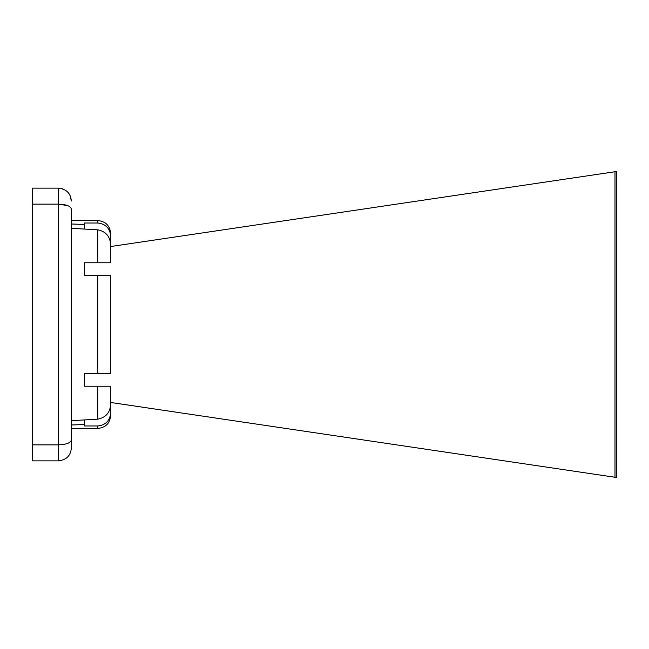 <?xml version="1.0" encoding="UTF-8"?>
<svg xmlns="http://www.w3.org/2000/svg" width="649" height="649" viewBox="0 0 649 649"><rect width="100%" height="100%" fill="white"/><g stroke="black" fill="none" stroke-linecap="round" stroke-linejoin="round"><path stroke-width="0.97" d="M71.325 420.674L97.78 419.173L97.78 386.236L110.671 386.236L110.671 412.732C109.989 420.698 105.69 425.119 97.78 425.971L84.484 425.971L84.484 424.519L71.325 424.99M97.78 419.173C105.965 417.526 110.257 412.423 110.671 403.889L110.671 386.236L84.484 386.236L84.484 373.345L97.78 373.345L97.78 275.655L84.484 275.655L84.484 262.764L97.78 262.764L97.78 229.811L71.325 228.318M110.671 402.469L616.55 477.494L616.55 171.506L110.671 246.531L110.671 236.26C109.989 228.294 105.698 223.881 97.78 223.013L97.78 220.563C105.609 221.325 109.908 225.617 110.671 233.445M110.671 275.655L110.671 373.345L97.78 373.345L110.671 373.345L110.671 275.655L97.78 275.655M97.78 229.811C105.957 231.458 110.249 236.561 110.671 245.103L110.671 262.764L97.78 262.764L110.671 262.764M614.992 477.258L614.992 171.742M71.325 223.994L84.484 224.465L84.484 223.013L97.78 223.013M67.65 205.611L58.434 204.135C66.458 204.476 70.757 206.139 71.325 209.116L71.325 447.972C70.757 455.606 66.458 459.898 58.434 460.863L32.45 460.863L32.45 444.865L58.434 444.865L58.434 204.135L32.45 204.135L32.45 444.865M58.434 204.135L58.434 188.137L32.45 188.137L32.45 204.135M84.484 229.04L84.484 224.465M84.484 419.944L84.484 424.519M62.547 188.81L58.434 188.137C66.458 189.102 70.757 193.394 71.325 201.028L70.197 195.755M71.325 439.884C70.757 442.861 66.458 444.524 58.434 444.865L58.434 460.863M110.671 415.538C109.908 423.367 105.609 427.667 97.78 428.429L97.78 425.971M97.78 428.429L71.325 428.429M97.78 220.563L71.325 220.563"/></g></svg>
